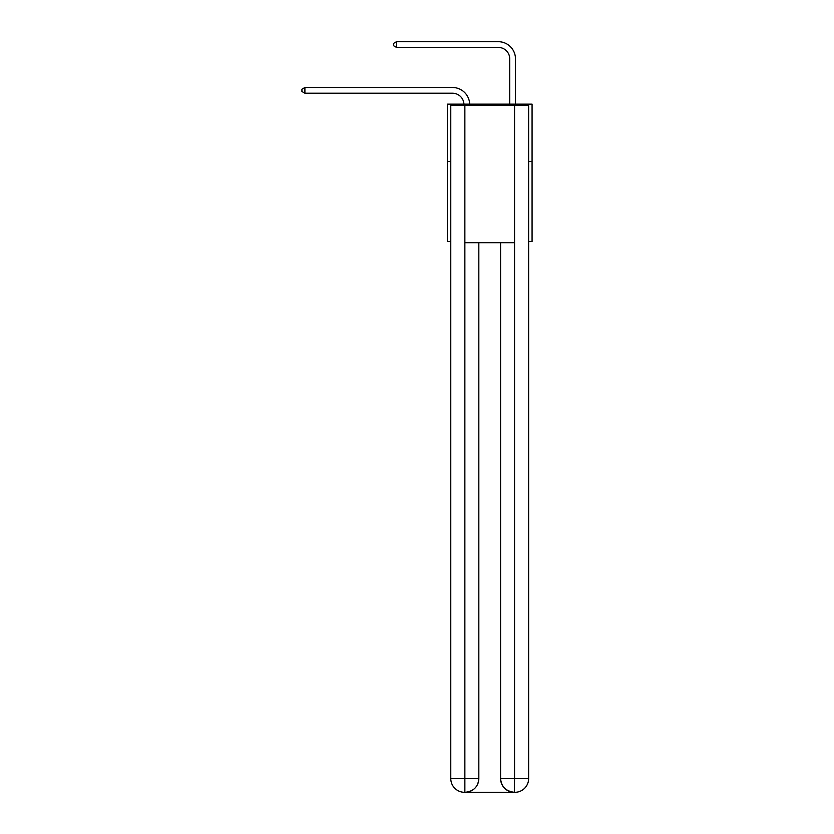 <?xml version="1.0" encoding="UTF-8"?>
<svg xmlns="http://www.w3.org/2000/svg" width="834" height="834" viewBox="0 0 834 834"><rect width="100%" height="100%" fill="white"/><g stroke="black" fill="none" stroke-linecap="round" stroke-linejoin="round"><path stroke-width="1.25" d="M450.777 161.4L447.347 161.4L447.347 104.146L532.071 104.146L532.071 241.547L528.641 241.547M447.347 161.4L447.347 241.547L450.777 241.547M532.071 161.4L528.641 161.4M452.497 93.22A11.447 11.447 178.8 0 1 463.933 104.146A11.447 11.447 0 0 0 452.497 93.22L304.9 93.22L301.929 91.511L301.929 89.217L304.9 87.497L452.497 87.497A17.17 17.17 -1.2 0 1 469.667 104.146M509.741 104.146L509.741 58.87A11.447 11.447 0 0 0 498.294 47.423L396.504 47.423L393.523 45.703L393.523 43.42L396.504 41.7L498.294 41.7A17.17 17.17 1.2 0 1 515.475 58.87L515.475 104.146M464.517 792.3A13.74 13.74 0 0 1 450.777 778.56L478.831 778.56L478.831 242.694L478.831 778.56A13.74 13.74 0 0 1 465.091 792.3L464.517 792.3A13.74 13.74 0 0 1 450.777 778.56L450.777 105.293L464.861 105.293L464.861 242.694L514.557 242.694L514.557 105.293L464.861 105.293M514.557 105.293L528.641 105.293L528.641 778.56A13.74 13.74 0 0 1 514.901 792.3L514.651 792.3M500.588 778.56L514.557 778.56L514.328 792.3A13.74 13.74 0 0 1 500.588 778.56L500.588 242.694L500.588 778.56C501.286 786.66 505.863 791.237 514.328 792.3L465.091 792.3C473.587 791.414 478.163 786.827 478.831 778.56M464.861 242.694L464.861 792.3M304.9 93.22L304.9 87.497L452.497 87.497M509.741 58.87A11.447 11.447 -178.8 0 0 498.294 47.423M396.504 41.7L396.504 47.423M514.557 242.694L514.557 778.56L528.641 778.56"/></g></svg>
